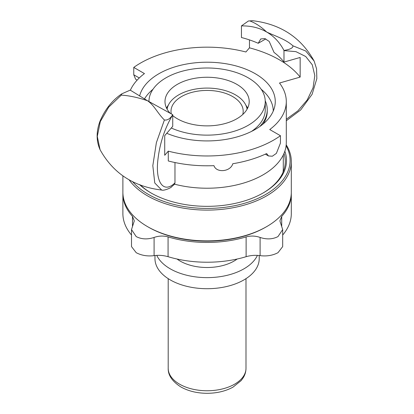 <?xml version="1.0" encoding="UTF-8"?>
<svg xmlns="http://www.w3.org/2000/svg" width="414" height="414" viewBox="0 0 414 414"><rect width="100%" height="100%" fill="white"/><g stroke="black" fill="none" stroke-linecap="round" stroke-linejoin="round"><path stroke-width="0.62" d="M144.455 98.967A66.168 38.202 180 0 1 152.968 89.3M261.224 89.3A66.168 38.202 180 0 1 273.261 111.04M263.004 124.086A60.149 34.729 0 0 0 267.247 111.273L267.247 109.751A60.149 34.729 180 0 1 259.681 126.612M237.165 259.019A38.098 21.994 180 0 1 177.026 259.019M257.43 255.371A52.133 30.098 180 0 1 207.093 277.634A52.133 30.098 180 0 1 156.761 255.371M259.226 255.526L259.226 258.615A52.133 30.098 180 0 1 258 265.105A52.133 30.098 180 0 1 201.437 288.532A52.133 30.098 180 0 1 154.965 258.615L154.965 255.526M171.292 113.897A36.09 20.835 180 0 1 171.003 111.273A36.09 20.835 180 0 1 171.857 106.776A36.09 20.835 180 0 1 211.011 90.557A36.09 20.835 180 0 1 243.189 111.273A36.09 20.835 180 0 1 242.754 114.492M167.101 109.167A40.163 23.189 180 0 1 167.66 106.879A40.163 23.189 180 0 1 167.882 106.269A40.163 23.189 180 0 1 207.637 88.089A40.163 23.189 180 0 1 246.532 106.879A40.163 23.189 180 0 1 247.091 109.167M286.193 144.797A84.213 48.619 180 0 1 291.306 161.481L291.306 192.262A84.213 48.619 180 0 1 266.642 226.639L265.793 227.131A83.007 47.926 180 0 1 148.398 227.131L147.55 226.639A84.213 48.619 180 0 1 122.886 192.262L122.886 175.914M291.306 161.481A84.213 48.619 180 0 1 266.642 195.863A84.213 48.619 180 0 1 129.002 179.681M286.09 145.78A83.007 47.926 180 0 1 265.793 194.389A83.007 47.926 180 0 1 132.47 181.487M265.793 227.131L266.642 226.639A84.213 48.619 180 0 1 147.55 226.639M151.379 193.162A78.194 45.147 180 0 1 140.123 184.789M284.02 153.371A78.194 45.147 180 0 1 285.293 161.481A78.194 45.147 180 0 1 262.812 193.162M284.848 151.203A79.4 45.84 180 0 1 263.242 192.914A79.4 45.84 180 0 1 150.95 192.914A79.4 45.84 180 0 1 139.502 184.551M122.896 193.038A84.213 48.619 0 0 0 122.886 193.819A84.213 48.619 0 0 0 132.475 216.351L134.296 220.89L131.512 229.573L136.206 236.585C141.536 239.328 147.498 239.613 154.091 237.45C158.759 235.804 163.416 235.623 168.068 236.901A84.213 48.619 0 0 0 246.123 236.901C250.775 235.623 255.433 235.804 260.101 237.45C266.694 239.613 272.655 239.328 277.985 236.585L282.679 229.573L279.895 220.89L281.717 216.351A84.213 48.619 0 0 0 291.306 193.819L291.306 213.603A84.213 48.619 180 0 1 282.684 235.038M291.306 193.819A84.213 48.619 0 0 0 291.296 193.038M282.684 229.573L282.684 246.604L277.985 252.69C272.655 255.485 266.694 256.468 260.101 255.64C255.433 255.003 250.775 255.35 246.123 256.69A84.213 48.619 180 0 1 168.068 256.69C163.416 255.35 158.759 255.003 154.091 255.64C147.498 256.468 141.536 255.485 136.206 252.69L131.512 246.604M131.507 235.038A84.213 48.619 180 0 1 122.886 213.603L122.886 193.819M139.596 96.058A68.17 39.361 180 0 1 185.488 64.237A68.17 39.361 180 0 1 255.298 73.733A68.17 39.361 180 0 1 275.269 101.565A68.17 39.361 180 0 1 237.89 136.677A68.17 39.361 180 0 1 166.744 133.287M283.29 154.976L283.29 168.684A76.192 43.987 180 0 1 283.036 172.245M171.117 187.18L174.599 184.194A79.198 45.726 0 0 0 286.297 142.494L286.297 101.565A79.198 45.726 180 0 1 269.737 129.546L280.444 135.725L280.444 143.094L276.392 153.366L272.355 156.213L268.531 155.974L266.626 153.563A94.237 54.405 180 0 1 232.792 163.732C230.588 171.789 216.367 173.233 213.955 165.652A94.237 54.405 180 0 1 168.286 160.968L168.286 151.141L164.72 155.291L164.72 135.647L172.742 126.311L172.736 114.678C170.221 118.709 167.442 120.479 164.399 119.988C157.527 113.213 154.355 105.425 147.55 100.768L172.742 114.678M265.783 38.921L258.222 43.284A84.213 48.619 180 0 0 241.45 37.529L241.45 25.901L248.416 20.99L249.792 20.912C255.443 23.018 261.058 26.713 266.642 32.007C274.746 35.914 285.722 39.201 292.9 45.799C293.174 47.905 290.198 49.457 283.978 50.451L283.983 62.084L300.16 57.453L300.16 77.097L279.486 83.017A79.198 45.726 180 0 1 286.297 101.565M249.797 20.912L252.545 20.7C280.495 24.007 301.019 37.457 314.128 61.039L305.708 50.984L292.921 45.809M248.416 20.995L252.669 20.716M130.369 90.226A79.198 45.726 180 0 1 144.455 73.583L133.758 67.41L133.758 74.774L135.642 79.255L137.143 80.119M174.972 162.536L174.972 182.843L174.594 184.189M133.758 67.41A94.226 54.4 0 0 1 245.9 51.993L249.471 47.833A102.258 59.036 180 0 1 300.16 77.097M168.286 151.141A94.237 54.405 0 0 0 280.444 135.725M121.292 95.101L121.716 93.864L130.213 90.123L147.55 100.768C138.333 97.569 129.582 95.686 121.292 95.101M164.399 119.988L156.378 142.644L152.823 165.667L154.769 182.983L161.657 190.036C163.623 191.014 170.837 188.003 171.556 186.864M121.721 93.869C112.127 100.436 104.871 109.601 99.94 121.359C96.167 131.569 96.208 141.019 100.064 149.708L97.285 136.429L100.307 121.571L108.706 107.148L121.297 95.106M283.978 50.451C279.693 42.347 273.913 36.194 266.642 32.007C259.355 27.795 250.962 25.756 241.45 25.901M258.222 43.284L260.763 38.952L264.872 38.59L269.209 41.421L274.011 52.402A84.213 48.619 180 0 1 283.983 62.084M249.471 47.833L249.471 39.904M148.698 101.425A60.149 34.729 180 0 1 148.962 100.83M265.229 100.83A60.149 34.729 180 0 1 267.247 109.751M171.282 128.009A58.146 33.57 0 0 0 232.575 131.74A58.146 33.57 0 0 0 265.245 101.565L265.245 109.751A58.146 33.57 180 0 1 251.474 131.44M265.245 101.565A58.146 33.57 0 0 0 245.994 76.611A58.146 33.57 0 0 0 183.438 70.897A58.146 33.57 0 0 0 148.947 101.565A58.146 33.57 0 0 0 148.947 101.57L148.947 101.57M247.644 108.111A42.104 24.312 0 0 0 245.807 105.099M168.384 105.099A42.104 24.312 0 0 0 166.547 108.111M170.257 113.338A42.104 24.312 180 0 1 164.989 101.565A42.104 24.312 180 0 1 207.093 77.252A42.104 24.312 180 0 1 249.202 101.565A42.104 24.312 180 0 1 238.392 117.824A42.104 24.312 180 0 1 172.742 115.62M245.994 368.3A38.9 22.459 180 0 1 245.078 373.143A38.9 22.459 180 0 1 202.876 390.625A38.9 22.459 180 0 1 168.198 368.3C167.975 375.208 172.24 381.449 180.98 387.018C188.52 391.183 197.297 393.279 207.3 393.3C217.071 393.222 225.651 391.158 233.051 387.111L241.207 380.554L243.349 377.563C245.088 374.67 245.968 371.581 245.994 368.3L245.994 278.653M281.717 225.946L281.717 216.351M260.101 255.64L260.101 237.45M246.123 256.69L246.123 236.901M168.068 256.69L168.068 236.901M154.091 255.64L154.091 237.45M132.475 225.946L132.475 216.351M283.983 50.606L295.938 51.646L305.734 56.521L312.275 64.801L314.811 75.617L313.062 87.784L307.209 99.96L297.94 110.817L286.297 119.237M174.972 182.843C164.384 193.39 155.814 183.883 157.636 162.283C159.328 144.677 164.363 128.857 172.742 114.828M139.27 77.956L133.758 74.774M168.198 278.653L168.198 368.3M167.66 106.879L166.971 108.939M246.532 106.879L247.22 108.939M131.507 246.604L131.507 229.573M314.112 61.003L316.55 68.714L316.839 78.629L312.109 94.294L300.709 109.933L286.297 120.753M161.646 190.036C133.701 186.73 113.172 173.285 100.064 149.697M268.531 155.974L265.364 154.148"/></g></svg>
